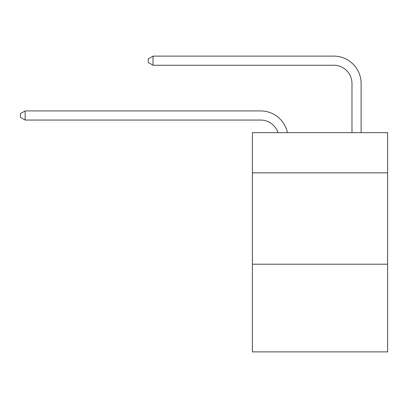 <?xml version="1.0" encoding="UTF-8"?>
<svg xmlns="http://www.w3.org/2000/svg" width="408" height="408" viewBox="0 0 408 408"><rect width="100%" height="100%" fill="white"/><g stroke="black" fill="none" stroke-linecap="round" stroke-linejoin="round"><path stroke-width="0.61" d="M387.6 172.854L387.6 132.661L252.414 132.661L252.414 172.854L387.6 172.854L387.6 351.885L252.414 351.885L252.414 172.854M387.6 264.195L252.414 264.195M260.63 110.92L25.148 110.92L260.63 110.92A27.402 27.402 139.5 0 1 287.446 132.661M351.976 132.661L351.976 83.518A18.268 18.268 20.7 0 0 333.708 65.249L153.031 65.249L148.282 62.511L148.282 58.854L153.031 56.115L333.708 56.115A27.402 27.402 -159.3 0 1 361.111 83.518L361.111 132.661M351.976 83.518A18.268 18.268 20.7 0 0 333.708 65.249A18.268 18.268 20.7 0 1 351.976 83.518A18.268 18.268 20.7 0 0 333.708 65.249A18.268 18.268 20.7 0 1 351.976 83.518A18.268 18.268 20.7 0 0 333.708 65.249A18.268 18.268 20.7 0 1 351.976 83.518A18.268 18.268 20.7 0 0 333.708 65.249A18.268 18.268 20.7 0 1 351.976 83.518A18.268 18.268 20.7 0 0 333.708 65.249A18.268 18.268 20.7 0 1 351.976 83.518A18.268 18.268 20.7 0 0 333.708 65.249A18.268 18.268 20.7 0 1 351.976 83.518A18.268 18.268 20.7 0 0 333.708 65.249A18.268 18.268 20.7 0 1 351.976 83.518A18.268 18.268 20.7 0 0 333.708 65.249A18.268 18.268 20.7 0 1 351.976 83.518A18.268 18.268 20.7 0 0 333.708 65.249A18.268 18.268 20.7 0 1 351.976 83.518A18.268 18.268 20.7 0 0 333.708 65.249A18.268 18.268 20.7 0 1 351.976 83.518A18.268 18.268 20.7 0 0 333.708 65.249M278.001 132.661A18.268 18.268 -40.5 0 0 260.63 120.054L25.148 120.054L20.4 117.315L20.4 113.664L25.148 110.92L25.148 120.054M153.031 56.115L153.031 65.249"/></g></svg>
